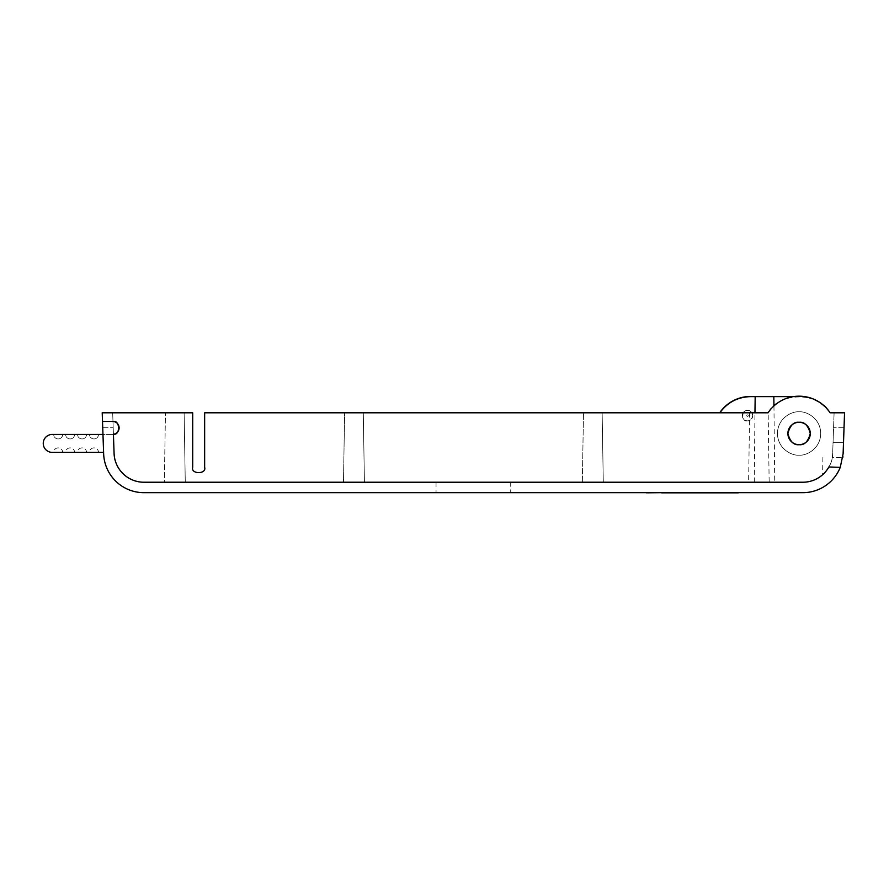 <?xml version="1.0" encoding="UTF-8"?>
<svg xmlns="http://www.w3.org/2000/svg" width="889" height="889" viewBox="0 0 889 889"><rect width="100%" height="100%" fill="white"/><g stroke="black" fill="none" stroke-linecap="round" stroke-linejoin="round"><path stroke-width="0.67" stroke-dasharray="4.45 3.33" d="M661.494 492.673L738.37 492.828M738.37 492.673L723.446 492.673L738.37 492.673M510.708 492.673L436.055 492.673L510.708 492.673L510.708 482.227L436.055 482.227L510.708 482.227M843.505 442.655L833.049 442.655L832.671 453.401L834.093 412.807L833.049 442.655L843.505 442.655L844.55 412.807L843.116 453.768L844.55 412.807L834.093 412.807L832.671 453.401C833.404 467.892 817.291 483.449 802.834 482.227C814.246 481.805 822.925 476.715 828.881 466.969L840.249 467.37A40.305 40.305 0 0 1 802.834 492.673L143.929 492.673A40.305 40.305 0 0 1 103.646 453.768L102.513 421.464L112.97 421.464C120.037 419.686 120.593 435.521 113.414 434.232L112.67 412.807L102.213 412.807L112.67 412.807L114.081 453.401C113.359 467.892 129.472 483.449 143.929 482.227L802.834 482.227C817.291 483.449 833.404 467.892 832.671 453.401L834.093 412.807L844.55 412.807L829.837 412.807C822.225 402.395 811.968 397.005 799.089 396.627L793.299 396.627M223.317 492.673L300.204 492.673M768.029 412.807L204.648 412.807L204.648 467.292C206.781 474.382 190.59 474.382 192.713 467.292C190.59 474.382 206.781 474.382 204.648 467.292M719.69 412.807L204.648 412.807L363.279 412.807L364.423 482.227L363.279 412.807L602.142 412.807L603.287 482.227L602.142 412.807L719.69 412.807M192.713 467.292L192.713 412.807L112.67 412.807L113.425 434.454L112.67 412.807L184.123 412.807L185.268 482.227L184.123 412.807L192.713 412.807L192.713 467.292L192.713 412.807L102.213 412.807L102.513 421.464M834.093 412.807L829.837 412.807M840.249 467.37L828.881 466.969C822.925 476.715 814.246 481.805 802.834 482.227A29.859 29.859 0 0 0 828.881 466.969L840.249 467.37L843.116 453.768M832.237 457.591L832.671 453.401L832.237 457.591C831.693 465.18 823.614 474.437 822.603 474.737C823.581 474.448 831.671 465.247 832.237 457.591C831.693 465.18 823.614 474.437 822.603 474.737C823.581 474.448 831.671 465.247 832.237 457.591L842.805 457.591L832.237 457.591M773.952 405.906L774.73 482.227L802.834 482.227L143.929 482.227C129.472 483.449 113.359 467.892 114.081 453.401L113.414 434.232L114.081 453.401C113.359 467.892 129.472 483.449 143.929 482.227L343.476 482.227L344.621 412.807L343.476 482.227L164.321 482.227L165.465 412.807L164.321 482.227L143.929 482.227L802.834 482.227L769.163 482.227L768.152 412.807C778.097 391.682 820.08 391.682 830.026 412.807M774.73 482.227L364.423 482.227L582.339 482.227L583.484 412.807L582.339 482.227L769.163 482.227M754.272 482.227L754.95 412.807M749.627 412.807L748.605 482.227M794.533 396.461L799.089 396.461A37.327 37.316 0 0 1 829.959 412.807M747.527 420.83C741.326 422.686 741.326 408.518 747.527 410.385C749.994 410.085 751.738 411.829 752.75 415.608C751.738 419.386 749.994 421.13 747.527 420.83M799.089 455.146C792.755 456.013 777.731 449.512 777.442 433.499C777.731 417.474 792.755 410.974 799.089 411.851C805.423 410.974 820.436 417.474 820.736 433.499C820.436 449.512 805.423 456.013 799.089 455.146C792.755 456.013 777.731 449.512 777.442 433.499C777.731 417.474 792.755 410.974 799.089 411.851C805.423 410.974 820.436 417.474 820.736 433.499C820.436 449.512 805.423 456.013 799.089 455.146M65.642 452.368L74.598 452.368A4.478 4.478 0 0 0 70.12 447.889A4.478 4.478 0 0 0 65.642 452.368L74.598 452.368A4.478 4.478 0 0 0 70.12 447.889A4.478 4.478 0 0 0 65.642 452.368M89.533 452.368L98.49 452.368A4.478 4.478 0 0 0 94.012 447.889A4.478 4.478 0 0 0 89.533 452.368L98.49 452.368A4.478 4.478 0 0 0 94.012 447.889A4.478 4.478 0 0 0 89.533 452.368M52.207 452.368L103.591 452.368L102.735 427.731L102.968 434.454L52.207 434.454A8.957 8.957 0 0 0 43.25 443.411A8.957 8.957 0 0 0 52.207 452.368M77.587 452.368L86.544 452.368A4.478 4.478 0 0 0 82.066 447.889A4.478 4.478 0 0 0 77.587 452.368L86.544 452.368A4.478 4.478 0 0 0 82.066 447.889A4.478 4.478 0 0 0 77.587 452.368M53.696 452.368L62.663 452.368A4.478 4.478 0 0 0 58.174 447.889A4.478 4.478 0 0 0 53.696 452.368L62.663 452.368A4.478 4.478 0 0 0 58.174 447.889A4.478 4.478 0 0 0 53.696 452.368M343.476 482.227L364.423 482.227L343.476 482.227M143.929 482.227C129.472 483.449 113.359 467.892 114.081 453.401A29.859 29.859 0 0 0 143.929 482.227M102.213 412.807L102.735 427.731L102.213 412.807M103.591 452.368L102.968 434.454L113.425 434.454L102.968 434.454M89.533 434.454L98.49 434.454L89.533 434.454A4.478 4.478 0 0 0 94.012 438.933A4.478 4.478 0 0 0 98.49 434.454A4.478 4.478 0 0 1 94.012 438.933A4.478 4.478 0 0 1 89.533 434.454M77.587 434.454L86.544 434.454L77.587 434.454A4.478 4.478 0 0 0 82.066 438.933A4.478 4.478 0 0 0 86.544 434.454A4.478 4.478 0 0 1 82.066 438.933A4.478 4.478 0 0 1 77.587 434.454M65.642 434.454L74.598 434.454L65.642 434.454A4.478 4.478 0 0 0 70.12 438.933A4.478 4.478 0 0 0 74.598 434.454A4.478 4.478 0 0 1 70.12 438.933A4.478 4.478 0 0 1 65.642 434.454M53.696 434.454L62.663 434.454L53.696 434.454A4.478 4.478 0 0 0 58.174 438.933A4.478 4.478 0 0 0 62.663 434.454A4.478 4.478 0 0 1 58.174 438.933A4.478 4.478 0 0 1 53.696 434.454M113.414 434.232A6.412 6.412 0 0 0 119.115 427.642A6.412 6.412 0 0 0 112.97 421.464M752.75 415.608A5.223 5.223 0 0 0 744.915 411.085A5.223 5.223 0 0 0 744.915 420.13A5.223 5.223 0 0 0 752.75 415.608A5.223 5.223 0 0 0 744.915 411.085A5.223 5.223 0 0 0 744.915 420.13A5.223 5.223 0 0 0 752.75 415.608M646.559 492.828L661.494 492.828M223.317 492.828L208.382 492.673M748.271 415.608A0.745 0.745 0 0 1 747.149 416.252A0.745 0.745 0 0 1 747.149 414.963A0.745 0.745 0 0 1 748.271 415.608M844.028 427.731L833.571 427.731L844.028 427.731M102.735 427.731L113.192 427.731L102.735 427.731M436.055 482.227L436.055 492.673M822.903 457.591L822.603 474.737"/><path stroke-width="1.33" d="M840.249 467.37A40.305 40.305 0 0 1 802.834 492.673L143.929 492.673A40.305 40.305 0 0 1 103.646 453.768L102.513 421.464L112.97 421.464C120.037 419.686 120.593 435.521 113.414 434.232L114.081 453.401A29.859 29.859 0 0 0 143.929 482.227L802.834 482.227A29.859 29.859 0 0 0 828.881 466.969L840.249 467.37L843.116 453.768L843.505 442.655M834.093 412.807L830.148 412.807A37.327 37.316 0 0 0 768.029 412.807L204.648 412.807L204.648 467.292C206.781 474.382 190.59 474.382 192.713 467.292L192.713 412.807L102.213 412.807L102.513 421.464M843.116 453.768L844.55 412.807L830.148 412.807M842.916 456.624L842.828 457.357M754.95 412.807L755.183 396.627L750.572 396.627C737.681 397.005 727.435 402.395 719.823 412.807M719.69 412.807A37.327 37.316 0 0 1 750.572 396.461L794.533 396.461M102.968 434.454L52.207 434.454A8.957 8.957 0 0 0 43.25 443.411A8.957 8.957 0 0 0 52.207 452.368L103.591 452.368M204.648 467.292C206.781 474.382 190.59 474.382 192.713 467.292M799.089 444.689C804.378 445.333 808.112 441.6 810.279 433.499C808.112 425.398 804.378 421.664 799.089 422.297C793.788 421.664 790.065 425.398 787.887 433.499C790.065 441.6 793.788 445.333 799.089 444.689A11.201 11.201 0 0 1 787.887 433.499A11.201 11.201 0 0 1 799.089 422.297A11.201 11.201 0 0 1 810.279 433.499A11.201 11.201 0 0 1 799.089 444.689M793.299 396.627L773.819 396.627L773.952 405.906M112.97 421.464L112.97 421.464A6.412 6.412 0 0 1 119.115 427.642A6.412 6.412 0 0 1 113.414 434.232M755.183 396.627L773.819 396.627M646.559 492.828L661.494 492.673M738.37 492.828L661.494 492.828M300.204 492.673L208.382 492.673"/></g></svg>
